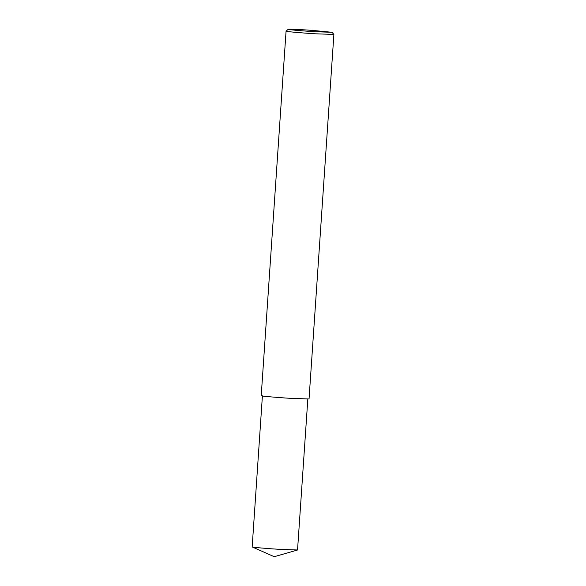<?xml version="1.0" encoding="UTF-8"?>
<svg xmlns="http://www.w3.org/2000/svg" width="586" height="586" viewBox="0 0 586 586"><rect width="100%" height="100%" fill="white"/><g stroke="black" fill="none" stroke-linecap="round" stroke-linejoin="round"><path stroke-width="0.88" d="M286.063 31.168L261.217 395.711C260.609 396.092 277.647 397.564 290.378 398.326L309.042 398.971L333.888 34.435L315.231 33.79C302.501 33.021 285.463 31.556 286.063 31.168L288.202 29.3C288.385 28.934 302.303 29.644 312.47 30.384L332.028 32.289L315.114 31.725C303.24 31.014 287.221 29.63 288.202 29.3M307.84 398.89L297.541 549.983L279.317 549.338C267.802 548.635 252.72 547.353 252.17 546.936L262.411 395.792M333.881 34.413L332.028 32.289M297.476 550.027L274.263 556.7L252.17 546.936"/></g></svg>
